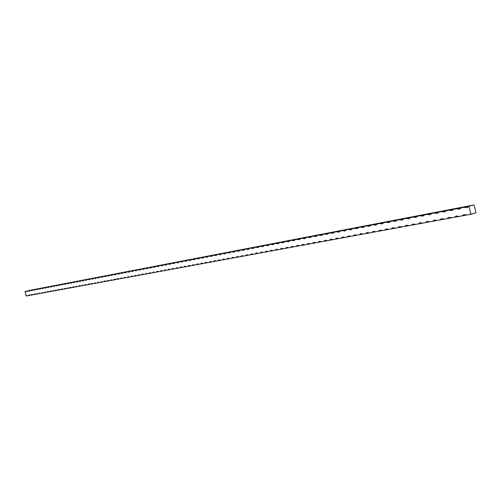 <?xml version="1.0" encoding="UTF-8"?>
<svg xmlns="http://www.w3.org/2000/svg" width="501" height="501" viewBox="0 0 501 501"><rect width="100%" height="100%" fill="white"/><g stroke="black" fill="none" stroke-linecap="round" stroke-linejoin="round"><path stroke-width="0.75" d="M469.575 214.509L471.335 214.14L470.696 213.545L469.575 214.509L467.013 214.985L463.895 214.591L461.922 215.918L467.013 214.985M27.442 295.815L26.403 295.44L26.058 295.634L26.534 295.953L28.3 295.659L28.977 294.964L30.887 295.183L31.569 294.488L33.498 294.707L34.181 293.999L36.128 294.219L36.823 293.517L37.894 293.893L46.887 292.24L47.608 291.519L49.637 291.739L50.363 291.012L52.405 291.225L53.144 290.499L54.271 290.887L55.943 289.979L57.083 290.367L58.774 289.459L60.878 289.672L61.629 288.927L63.752 289.14L64.51 288.394L66.652 288.607L67.422 287.856L68.599 288.25L70.353 287.317L71.543 287.706L73.315 286.772L74.517 287.161L81.557 285.864L82.364 285.094L83.598 285.489L87.713 284.737L88.533 283.954L90.838 284.161L91.664 283.378L92.936 283.773L100.382 282.407L101.233 281.606L102.536 282.007L103.619 281.806L104.484 281.011L106.895 281.205L107.765 280.403L109.099 280.804L113.539 279.984L114.428 279.17L116.908 279.364L117.81 278.543L119.175 278.951L127.223 277.466L128.15 276.633L129.559 277.04L461.922 215.918M127.223 277.466L129.546 277.028M116.908 279.364L119.163 278.938M113.539 279.984L115.769 279.564M106.895 281.205L109.08 280.792M103.619 281.806L105.786 281.393M100.382 282.407L102.523 281.994M90.838 284.161L92.917 283.76M87.713 284.737L89.773 284.336M81.557 285.864L83.579 285.476M72.532 287.524L74.492 287.142M69.576 288.069L71.524 287.693M66.652 288.607L68.581 288.232M63.752 289.14L65.662 288.77M60.878 289.672L62.769 289.302M58.028 290.192L59.901 289.829M55.204 290.712L57.064 290.348M52.405 291.225L54.246 290.868M49.637 291.739L51.459 291.375M46.887 292.24L48.691 291.889M36.128 294.219L37.869 293.874M33.498 294.707L35.227 294.363M30.887 295.183L32.603 294.845M28.3 295.659L29.997 295.321M26.058 295.634L25.05 291.507L30.411 290.217L472.863 205.16L473.683 205.047L474.315 205.642L475.95 212.812L471.335 214.14M470.696 213.545L469.055 206.343L467.02 207.708L463.932 207.326L473.683 205.047M461.39 207.815L459.379 209.167L456.342 208.779L463.932 207.326M453.837 209.261L451.858 210.608L448.865 210.213L456.342 208.779M446.391 210.689L444.437 212.023L441.487 211.629L448.865 210.213M439.058 212.098L437.129 213.42L434.223 213.025L441.487 211.629M431.824 213.482L429.921 214.791L427.059 214.397L434.223 213.025M424.698 214.854L422.819 216.15L419.995 215.749L427.059 214.397M417.665 216.2L415.811 217.484L413.037 217.09L419.995 215.749M410.732 217.528L408.904 218.805L406.167 218.405L413.037 217.09M403.9 218.837L402.096 220.108L399.397 219.701L406.167 218.405M397.155 220.133L395.377 221.386L392.715 220.985L399.397 219.701M390.511 221.411L388.751 222.651L386.127 222.25L392.715 220.985M383.948 222.663L382.213 223.903L379.626 223.496L386.127 222.25M377.478 223.909L375.769 225.131L373.214 224.724L379.626 223.496M371.097 225.131L369.406 226.346L366.889 225.938L373.214 224.724M364.797 226.339L363.125 227.542L360.645 227.135L366.889 225.938M358.578 227.529L356.931 228.725L354.483 228.318L360.645 227.135M352.447 228.706L350.819 229.896L348.402 229.483L354.483 228.318M346.391 229.871L344.788 231.042L342.402 230.635L348.402 229.483M340.417 231.017L338.833 232.182L336.478 231.769L342.402 230.635M334.518 232.145L332.952 233.303L330.629 232.896L336.478 231.769M328.694 233.266L327.147 234.412L324.855 233.998L330.629 232.896M322.945 234.368L321.417 235.508L319.156 235.094L324.855 233.998M317.271 235.457L315.762 236.585L313.526 236.171L319.156 235.094M311.666 236.528L310.175 237.656L307.965 237.242L313.526 236.171M306.13 237.593L304.658 238.708L302.479 238.294L307.965 237.242M300.663 238.639L299.21 239.747L297.055 239.334L302.479 238.294M295.264 239.678L293.824 240.774L291.701 240.361L297.055 239.334M289.929 240.699L288.507 241.789L286.409 241.376L291.701 240.361M284.662 241.707L283.259 242.791L281.186 242.378L286.409 241.376M279.458 242.709L278.068 243.78L276.026 243.367L281.186 242.378M274.316 243.693L272.945 244.757L270.922 244.344L276.026 243.367M269.237 244.67L267.878 245.728L265.881 245.315L270.922 244.344M264.215 245.634L262.875 246.68L260.902 246.267L265.881 245.315M259.255 246.586L257.927 247.626L255.98 247.212L260.902 246.267M254.351 247.525L253.043 248.559L251.114 248.145L255.98 247.212M249.504 248.452L248.214 249.479L246.304 249.066L251.114 248.145M244.72 249.373L243.436 250.394L241.557 249.98L246.304 249.066M239.985 250.281L238.72 251.289L236.86 250.882L241.557 249.98M235.301 251.176L234.055 252.185L232.214 251.771L236.86 250.882M230.679 252.066L229.439 253.061L227.623 252.648L232.214 251.771M226.101 252.942L224.88 253.932L223.083 253.519L227.623 252.648M221.58 253.807L220.371 254.796L218.593 254.383L223.083 253.519M217.108 254.665L215.918 255.642L214.159 255.234L218.593 254.383M212.687 255.516L211.51 256.487L209.769 256.074L214.159 255.234M208.316 256.355L207.145 257.32L205.429 256.907L209.769 256.074M203.988 257.182L202.836 258.14L201.133 257.733L205.429 256.907M199.711 258.002L198.571 258.954L196.887 258.547L201.133 257.733M195.484 258.817L194.357 259.762L192.691 259.349L196.887 258.547M191.301 259.618L190.18 260.558L188.533 260.144L192.691 259.349M187.161 260.414L186.053 261.347L184.424 260.933L188.533 260.144M183.065 261.196L181.969 262.123L180.36 261.716L184.424 260.933M179.014 261.973L177.936 262.893L176.339 262.486L180.36 261.716M175.006 262.743L173.935 263.658L172.357 263.25L176.339 262.486M171.041 263.501L169.983 264.409L168.417 264.008L172.357 263.25M167.115 264.252L166.069 265.161L164.522 264.753L168.417 264.008M163.232 264.998L162.199 265.899L160.664 265.492L164.522 264.753M159.393 265.737L158.366 266.626L156.851 266.225L160.664 265.492M155.586 266.469L154.577 267.352L153.074 266.952L156.851 266.225M151.822 267.19L150.82 268.066L149.336 267.666L153.074 266.952M148.102 267.903L147.106 268.78L145.634 268.373L149.336 267.666M144.413 268.611L143.43 269.482L141.977 269.081L145.634 268.373M140.762 269.313L139.792 270.177L138.351 269.776L141.977 269.081M137.149 270.001L136.184 270.859L134.763 270.459L138.351 269.776M133.573 270.69L132.621 271.542L131.206 271.141L134.763 270.459M130.028 271.367L129.089 272.218L127.692 271.818L131.206 271.141M126.528 272.037L125.594 272.882L124.204 272.488L127.692 271.818M123.052 272.707L122.131 273.546L120.76 273.145L124.204 272.488M119.614 273.364L118.699 274.197L117.34 273.803L120.76 273.145M116.213 274.016L115.305 274.849L113.965 274.448L117.34 273.803M112.844 274.661L111.948 275.487L110.615 275.093L113.965 274.448M109.506 275.3L108.617 276.126L107.295 275.732L110.615 275.093M106.199 275.938L105.323 276.752L104.014 276.358L107.295 275.732M102.924 276.565L102.054 277.379L100.757 276.984L104.014 276.358M99.68 277.191L98.822 277.992L97.538 277.598L100.757 276.984M96.474 277.798L95.622 278.606L94.345 278.212L97.538 277.598M93.292 278.418L92.447 279.214L91.188 278.819L94.345 278.212M90.142 279.013L89.303 279.808L88.057 279.42L91.188 278.819M87.017 279.614L86.191 280.403L84.951 280.015L88.057 279.42M83.93 280.203L83.103 280.992L81.876 280.604L84.951 280.015M80.861 280.798L80.047 281.575L78.832 281.186L81.876 280.604M77.824 281.38L77.022 282.157L75.814 281.769L78.832 281.186M74.818 281.957L74.023 282.727L72.827 282.339L75.814 281.769M71.843 282.52L71.048 283.297L69.864 282.908L72.827 282.339M68.894 283.09L68.105 283.854L66.927 283.472L69.864 282.908M65.957 283.66L65.186 284.411L64.022 284.029L66.927 283.472M63.057 284.217L62.293 284.969L61.141 284.581L64.022 284.029M60.195 284.756L59.425 285.514L58.285 285.132L61.141 284.581M57.339 285.313L56.588 286.058L55.454 285.67L58.285 285.132M54.521 285.846L53.77 286.591L52.649 286.209L55.454 285.67M51.728 286.378L50.977 287.123L49.868 286.747L52.649 286.209M48.954 286.91L48.215 287.655L47.107 287.273L49.868 286.747M46.198 287.449L45.472 288.175L44.376 287.799L47.107 287.273M43.474 287.969L42.754 288.695L41.671 288.319L44.376 287.799M40.781 288.476L40.061 289.209L38.984 288.833L41.671 288.319M38.095 289.002L37.387 289.722L36.322 289.34L38.984 288.833M35.439 289.509L34.744 290.223L33.686 289.847L36.322 289.34M32.822 290.004L32.12 290.724L31.068 290.348L33.686 289.847M30.198 290.517L29.515 291.225L28.476 290.849L31.068 290.348M27.611 291.012L26.935 291.714L25.902 291.338L28.476 290.849M25.05 291.507L25.902 291.338M40.562 293.404L39.479 293.022L38.784 293.73M43.255 292.91L42.165 292.528L41.458 293.242M45.973 292.409L44.871 292.027L44.163 292.741M77.511 286.61L76.302 286.215L75.513 286.979M80.542 286.052L79.321 285.658L78.519 286.422M86.679 284.925L85.433 284.53L84.619 285.301M96.104 283.19L94.827 282.796L93.988 283.579M99.304 282.602L98.014 282.207L97.169 282.996M112.424 280.191L111.084 279.79L110.201 280.598M122.601 278.318L121.223 277.917L120.315 278.738M126.064 277.679L124.668 277.278L123.753 278.105M133.084 276.389L131.663 275.982L130.73 276.821M136.648 275.738L135.214 275.331L134.268 276.17M140.249 275.074L138.802 274.667L137.844 275.512M143.887 274.404L142.422 273.997L141.457 274.849M147.563 273.728L146.085 273.321L145.108 274.179M151.277 273.045L149.78 272.638L148.797 273.502M155.022 272.356L153.513 271.949L152.523 272.82M158.817 271.661L157.289 271.248L156.287 272.124M162.643 270.953L161.103 270.546L160.088 271.423M166.514 270.246L164.954 269.832L163.927 270.722M170.421 269.525L168.85 269.112L167.81 270.008M174.373 268.799L172.782 268.386L171.737 269.281M178.369 268.066L176.759 267.653L175.701 268.555M182.402 267.321L180.78 266.908L179.709 267.816M186.485 266.57L184.844 266.156L183.761 267.071M190.605 265.812L188.946 265.398L187.85 266.319M194.776 265.048L193.098 264.628L191.989 265.561M198.991 264.271L197.294 263.858L196.173 264.791M203.249 263.488L201.534 263.069L200.4 264.008M207.558 262.693L205.823 262.28L204.677 263.225M211.91 261.898L210.157 261.478L209.005 262.43M216.313 261.084L214.541 260.67L213.376 261.628M220.766 260.263L218.975 259.85L217.791 260.814M225.275 259.437L223.459 259.017L222.262 259.994M229.827 258.597L227.993 258.184L226.784 259.161M234.437 257.752L232.583 257.332L231.356 258.322M239.096 256.894L237.217 256.474L235.984 257.47M243.812 256.03L241.914 255.61L240.662 256.606M248.577 255.153L246.661 254.733L245.39 255.735M253.406 254.264L251.458 253.844L250.181 254.859M258.284 253.368L256.318 252.949L255.022 253.969M263.225 252.46L261.234 252.041L259.925 253.068M268.223 251.54L266.206 251.12L264.885 252.153M273.283 250.606L271.241 250.187L269.901 251.233M278.399 249.667L276.339 249.248L274.98 250.3M283.579 248.715L281.493 248.296L280.122 249.354M288.826 247.751L286.71 247.331L285.32 248.396M294.137 246.774L291.995 246.354L290.586 247.425M299.51 245.784L297.344 245.365L295.916 246.448M304.952 244.789L302.754 244.363L301.314 245.452M310.457 243.774L308.234 243.354L306.781 244.45M316.037 242.747L313.789 242.327L312.311 243.43M321.686 241.707L319.406 241.288L317.916 242.403M327.41 240.655L325.099 240.236L323.59 241.357M333.203 239.591L330.86 239.171L329.332 240.305M339.071 238.514L336.703 238.094L335.15 239.234M345.02 237.418L342.615 236.998L341.049 238.15M351.044 236.309L348.608 235.89L347.018 237.048M357.144 235.188L354.677 234.769L353.067 235.94M363.331 234.048L360.826 233.635L359.198 234.812M369.594 232.896L367.058 232.483L365.411 233.666M375.95 231.731L373.37 231.318L371.704 232.508M382.382 230.548L379.771 230.134L378.086 231.337M388.908 229.345L386.258 228.932L384.549 230.147M395.521 228.13L392.834 227.717L391.106 228.944M402.228 226.897L399.504 226.49L397.744 227.723M409.023 225.644L406.261 225.237L404.482 226.483M415.918 224.379L413.112 223.972L411.315 225.225M422.907 223.095L420.063 222.688L418.235 223.953M429.996 221.793L427.109 221.386L425.261 222.663M437.191 220.465L434.254 220.064L432.382 221.354M444.487 219.125L441.506 218.724L439.609 220.02M451.883 217.766L448.858 217.365L446.942 218.674M459.392 216.382L456.323 215.987L454.376 217.309"/></g></svg>
